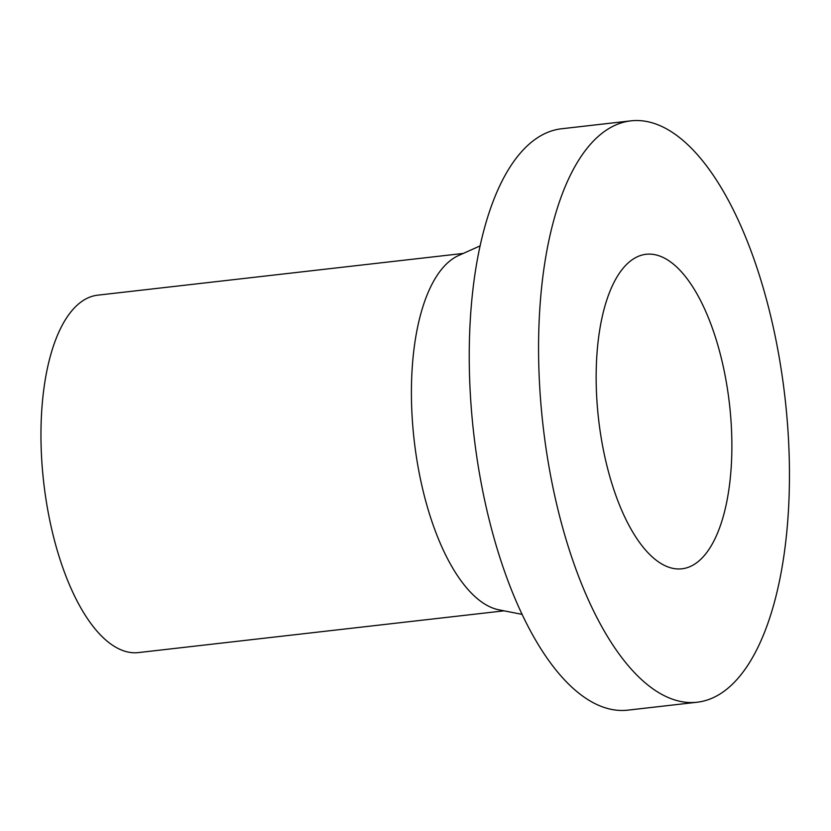 <?xml version="1.0" encoding="UTF-8"?>
<svg xmlns="http://www.w3.org/2000/svg" width="831" height="831" viewBox="0 0 831 831"><rect width="100%" height="100%" fill="white"/><g stroke="black" fill="none" stroke-linecap="round" stroke-linejoin="round"><path stroke-width="1.25" d="M714.182 333.439A158.274 65.888 83.5 0 0 646.061 254.286A158.274 65.888 83.5 0 0 598.559 419.021A158.274 65.888 83.5 0 0 681.981 568.799A158.274 65.888 83.5 0 0 714.182 333.439M463.251 253.434L97.684 295.171A179.86 74.873 83.5 0 0 43.7 482.375A179.86 74.873 83.5 0 0 138.486 652.574L504.053 610.837M480.058 245.914L458.587 255.522A179.86 74.873 83.5 0 0 414.15 440.066A179.86 74.873 83.5 0 0 499.036 609.85L522.128 614.369M630.833 120.859L561.507 128.774A292.574 121.793 83.5 0 0 473.691 433.273A292.574 121.793 83.5 0 0 627.883 710.141L697.209 702.226A292.574 121.793 83.5 0 0 756.74 267.166A292.574 121.793 83.5 0 0 630.833 120.859A292.574 121.793 83.5 0 0 543.017 425.358A292.574 121.793 83.5 0 0 697.209 702.226"/></g></svg>
